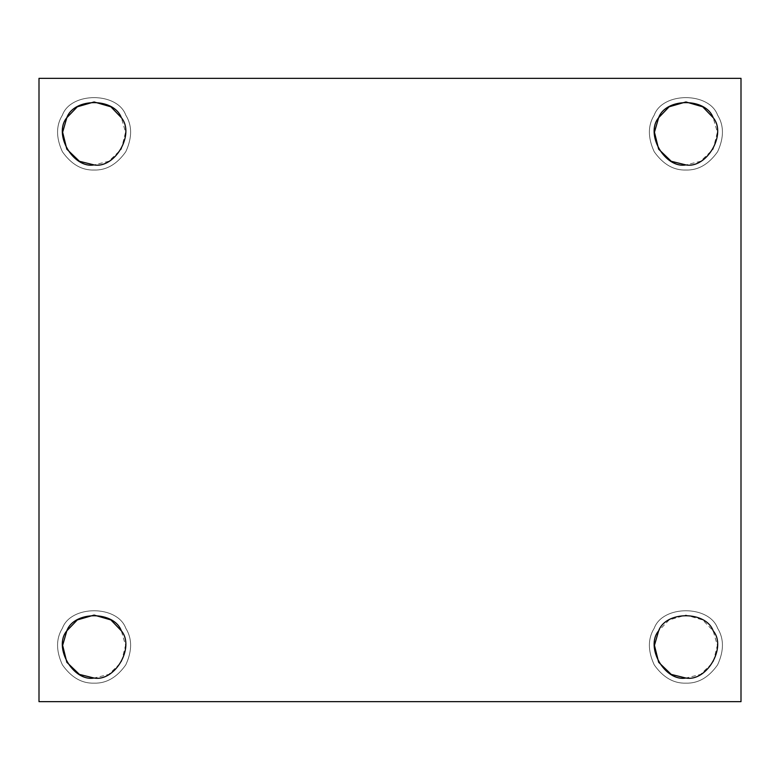 <?xml version="1.0" encoding="UTF-8"?>
<svg xmlns="http://www.w3.org/2000/svg" width="780" height="780" viewBox="0 0 780 780"><rect width="100%" height="100%" fill="white"/><g stroke="black" fill="none" stroke-linecap="round" stroke-linejoin="round"><path stroke-width="0.58" stroke-dasharray="3.9 2.92" d="M94.087 170.03C81.88 170.43 71.311 164.336 62.4 151.739C55.946 137.719 55.946 125.522 62.4 115.138C70.805 91.796 117.38 91.796 125.785 115.138C132.23 125.522 132.23 137.719 125.785 151.739C116.864 164.336 106.304 170.43 94.087 170.03C106.304 170.43 116.864 164.336 125.785 151.739C132.23 137.719 132.23 125.522 125.785 115.138C117.38 91.796 70.805 91.796 62.4 115.138C55.946 125.522 55.946 137.719 62.4 151.739C71.311 164.336 81.88 170.43 94.087 170.03C81.88 170.43 71.311 164.336 62.4 151.739C55.946 137.719 55.946 125.522 62.4 115.138C70.805 91.796 117.38 91.796 125.785 115.138C132.23 125.522 132.23 137.719 125.785 151.739C116.864 164.336 106.304 170.43 94.087 170.03C106.304 170.43 116.864 164.336 125.785 151.739C132.23 137.719 132.23 125.522 125.785 115.138C117.38 91.796 70.805 91.796 62.4 115.138C55.946 125.522 55.946 137.719 62.4 151.739C71.311 164.336 81.88 170.43 94.087 170.03M94.087 164.921C115.099 168.695 135.125 134.004 121.348 117.702L125.551 132.23L121.348 149.175L108.771 161.284L94.087 164.921C73.076 168.695 53.05 134.004 66.827 117.702M685.913 170.03C673.696 170.43 663.136 164.336 654.215 151.739C647.77 137.719 647.77 125.522 654.215 115.138C662.62 91.796 709.195 91.796 717.6 115.138C724.054 125.522 724.054 137.719 717.6 151.739C708.688 164.336 698.12 170.43 685.913 170.03C698.12 170.43 708.688 164.336 717.6 151.739C724.054 137.719 724.054 125.522 717.6 115.138C709.195 91.796 662.62 91.796 654.215 115.138C647.77 125.522 647.77 137.719 654.215 151.739C663.136 164.336 673.696 170.43 685.913 170.03C673.696 170.43 663.136 164.336 654.215 151.739C647.77 137.719 647.77 125.522 654.215 115.138C662.62 91.796 709.195 91.796 717.6 115.138C724.054 125.522 724.054 137.719 717.6 151.739C708.688 164.336 698.12 170.43 685.913 170.03C698.12 170.43 708.688 164.336 717.6 151.739C724.054 137.719 724.054 125.522 717.6 115.138C709.195 91.796 662.62 91.796 654.215 115.138C647.77 125.522 647.77 137.719 654.215 151.739C663.136 164.336 673.696 170.43 685.913 170.03M685.913 164.921C706.924 168.695 726.95 134.004 713.173 117.702L717.366 132.23L713.173 149.175L700.586 161.284L685.913 164.921C664.901 168.695 644.875 134.004 658.651 117.702M685.913 683.153C673.696 683.553 663.136 677.459 654.215 664.862C647.77 650.832 647.77 638.635 654.215 628.261C662.62 604.919 709.195 604.919 717.6 628.261C724.054 638.635 724.054 650.832 717.6 664.862C708.688 677.459 698.12 683.553 685.913 683.153C698.12 683.553 708.688 677.459 717.6 664.862C724.054 650.832 724.054 638.635 717.6 628.261C709.195 604.919 662.62 604.919 654.215 628.261C647.77 638.635 647.77 650.832 654.215 664.862C663.136 677.459 673.696 683.553 685.913 683.153C673.696 683.553 663.136 677.459 654.215 664.862C647.77 650.832 647.77 638.635 654.215 628.261C662.62 604.919 709.195 604.919 717.6 628.261C724.054 638.635 724.054 650.832 717.6 664.862C708.688 677.459 698.12 683.553 685.913 683.153C698.12 683.553 708.688 677.459 717.6 664.862C724.054 650.832 724.054 638.635 717.6 628.261C709.195 604.919 662.62 604.919 654.215 628.261C647.77 638.635 647.77 650.832 654.215 664.862C663.136 677.459 673.696 683.553 685.913 683.153M685.913 678.044C706.924 681.817 726.95 647.127 713.173 630.825C705.939 610.74 665.876 610.74 658.651 630.825C644.875 647.127 664.901 681.817 685.913 678.044L700.586 674.408L713.173 662.298L717.366 645.352L713.173 630.825L702.683 619.925L685.913 615.079L669.133 619.925L658.651 630.825M94.087 683.153C81.88 683.553 71.311 677.459 62.4 664.862C55.946 650.832 55.946 638.635 62.4 628.261C70.805 604.919 117.38 604.919 125.785 628.261C132.23 638.635 132.23 650.832 125.785 664.862C116.864 677.459 106.304 683.553 94.087 683.153C106.304 683.553 116.864 677.459 125.785 664.862C132.23 650.832 132.23 638.635 125.785 628.261C117.38 604.919 70.805 604.919 62.4 628.261C55.946 638.635 55.946 650.832 62.4 664.862C71.311 677.459 81.88 683.553 94.087 683.153C81.88 683.553 71.311 677.459 62.4 664.862C55.946 650.832 55.946 638.635 62.4 628.261C70.805 604.919 117.38 604.919 125.785 628.261C132.23 638.635 132.23 650.832 125.785 664.862C116.864 677.459 106.304 683.553 94.087 683.153C106.304 683.553 116.864 677.459 125.785 664.862C132.23 650.832 132.23 638.635 125.785 628.261C117.38 604.919 70.805 604.919 62.4 628.261C55.946 638.635 55.946 650.832 62.4 664.862C71.311 677.459 81.88 683.553 94.087 683.153M94.087 678.044C115.099 681.817 135.125 647.127 121.348 630.825C114.124 610.74 74.061 610.74 66.827 630.825C53.05 647.127 73.076 681.817 94.087 678.044L108.771 674.408L121.348 662.298L125.551 645.352L121.348 630.825M741 78.351L39 78.351L39 701.649L741 701.649L741 78.351L741 701.649L39 701.649L39 78.351L741 78.351"/><path stroke-width="1.17" d="M121.348 117.702C114.124 97.617 74.061 97.617 66.827 117.702C74.061 97.617 114.124 97.617 121.348 117.702C135.125 134.004 115.099 168.695 94.087 164.921L79.414 161.284L66.827 149.175L62.634 132.23L66.827 117.702L77.317 106.802L94.087 101.956L110.867 106.802L121.348 117.702M94.087 164.921C115.099 168.695 135.125 134.004 121.348 117.702C114.124 97.617 74.061 97.617 66.827 117.702C53.05 134.004 73.076 168.695 94.087 164.921C73.076 168.695 53.05 134.004 66.827 117.702M713.173 117.702C705.939 97.617 665.876 97.617 658.651 117.702C665.876 97.617 705.939 97.617 713.173 117.702C726.95 134.004 706.924 168.695 685.913 164.921L671.229 161.284L658.651 149.175L654.449 132.23L658.651 117.702L669.133 106.802L685.913 101.956L702.683 106.802L713.173 117.702M685.913 164.921C706.924 168.695 726.95 134.004 713.173 117.702C705.939 97.617 665.876 97.617 658.651 117.702C644.875 134.004 664.901 168.695 685.913 164.921C664.901 168.695 644.875 134.004 658.651 117.702M685.913 678.044L671.229 674.408L658.651 662.298L654.449 645.352L658.651 630.825C665.876 610.74 705.939 610.74 713.173 630.825C726.95 647.127 706.924 681.817 685.913 678.044C706.924 681.817 726.95 647.127 713.173 630.825C705.939 610.74 665.876 610.74 658.651 630.825C644.875 647.127 664.901 681.817 685.913 678.044C664.901 681.817 644.875 647.127 658.651 630.825M94.087 678.044L79.414 674.408L66.827 662.298L62.634 645.352L66.827 630.825L77.317 619.925L94.087 615.079L110.867 619.925L121.348 630.825C135.125 647.127 115.099 681.817 94.087 678.044C115.099 681.817 135.125 647.127 121.348 630.825C114.124 610.74 74.061 610.74 66.827 630.825C53.05 647.127 73.076 681.817 94.087 678.044C73.076 681.817 53.05 647.127 66.827 630.825C74.061 610.74 114.124 610.74 121.348 630.825M39 78.351L741 78.351L39 78.351L39 701.649L39 78.351M741 701.649L39 701.649L741 701.649L741 78.351L741 701.649"/></g></svg>
